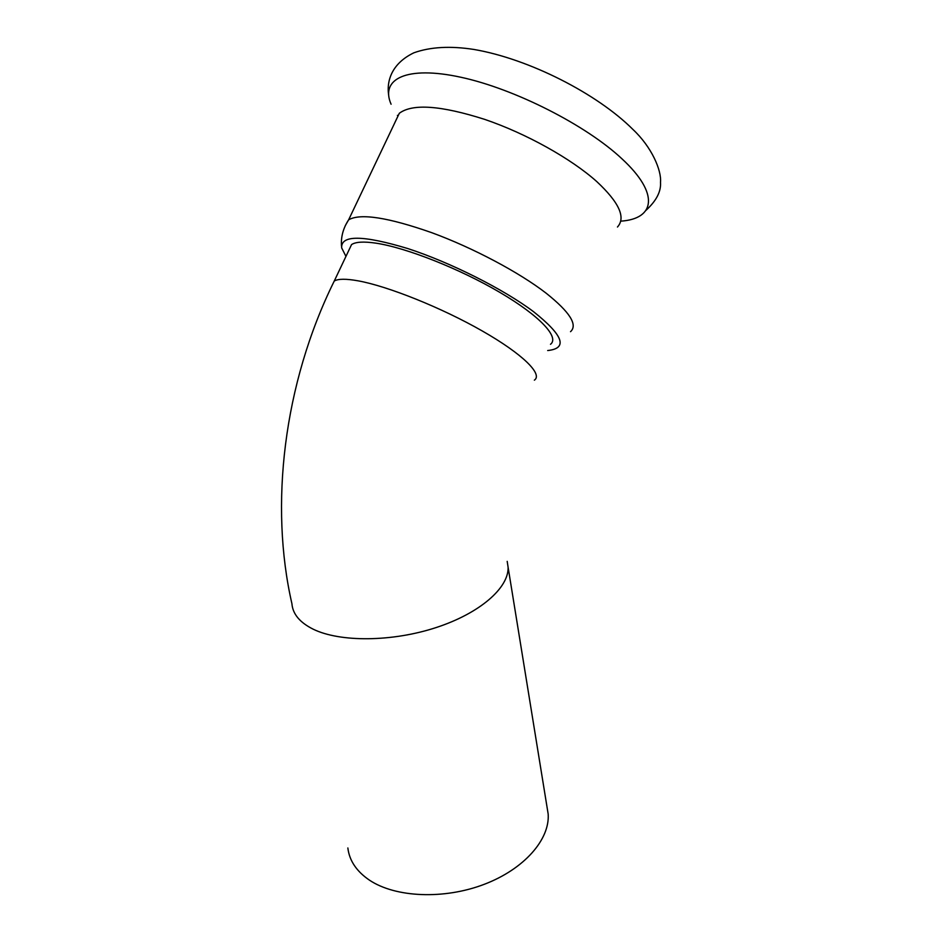 <?xml version="1.0" encoding="UTF-8"?>
<svg xmlns="http://www.w3.org/2000/svg" width="942" height="942" viewBox="0 0 942 942"><rect width="100%" height="100%" fill="white"/><g stroke="black" fill="none" stroke-linecap="round" stroke-linejoin="round"><path stroke-width="1.41" d="M546.937 806.458L548.173 814.076C549.975 839.381 524.305 869.113 484.094 884.373C443.953 899.692 395.534 897.573 369.523 880.205C356.571 871.409 349.352 860.658 347.857 847.965M550.493 344.301C559.713 337.424 540.096 316.017 499.919 292.42C459.873 268.835 406.084 247.605 375.882 243.154C363.753 241.376 355.64 241.847 351.554 244.59L348.787 250.407M394.969 122.354L399.314 113.287C412.466 103.408 440.95 105.445 484.753 119.399C526.166 133.493 571.182 158.656 596.722 181.535C619.141 202.436 626.053 217.59 617.457 227.022M345.95 256.389L341.64 247.828C340.922 234.817 362.953 235.053 407.721 248.535C450.5 262.418 503.923 289.359 533.631 311.755C563.398 335.47 568.085 348.399 547.691 350.542M507.196 561.361L508.091 567.178C508.951 587.702 480.079 613.242 436.052 627.584C392.108 641.985 340.086 642.35 313.227 629.209C299.85 622.544 292.75 614.054 291.926 603.74C269.447 505.677 283.306 384.148 334.257 281.034L331.808 286.085M534.361 380.168C543.122 374.374 522.869 354.133 482.28 330.972C441.845 307.834 387.986 286.215 358.101 280.834C346.091 278.679 338.143 278.738 334.257 281.034L351.554 244.59M397.96 116.149L397.406 115.371M391.083 104.232C379.991 78.916 406.52 65.398 460.791 77.232C514.838 88.866 586.419 125.345 622.061 158.915C659.871 193.84 655.008 218.968 620.696 221.158M345.314 225.609L348.634 219.816C360.374 213.08 388.116 217.378 431.86 232.721C473.296 247.946 519.289 272.426 546.183 293.221C569.851 312.12 577.964 324.943 570.522 331.69M548.173 814.076L508.091 567.178M646.035 210.29C656.35 200.834 661.178 191.509 660.507 182.324C661.637 170.384 651.805 147.117 632.894 129.419C597.299 93.8 529.18 58.922 474.003 49.467C450.441 45.793 430.412 46.9 413.903 52.787C392.944 62.855 386.267 79.505 388.669 95.342M341.475 246.015C340.839 236.842 343.218 228.105 348.634 219.816L399.314 113.287"/></g></svg>
